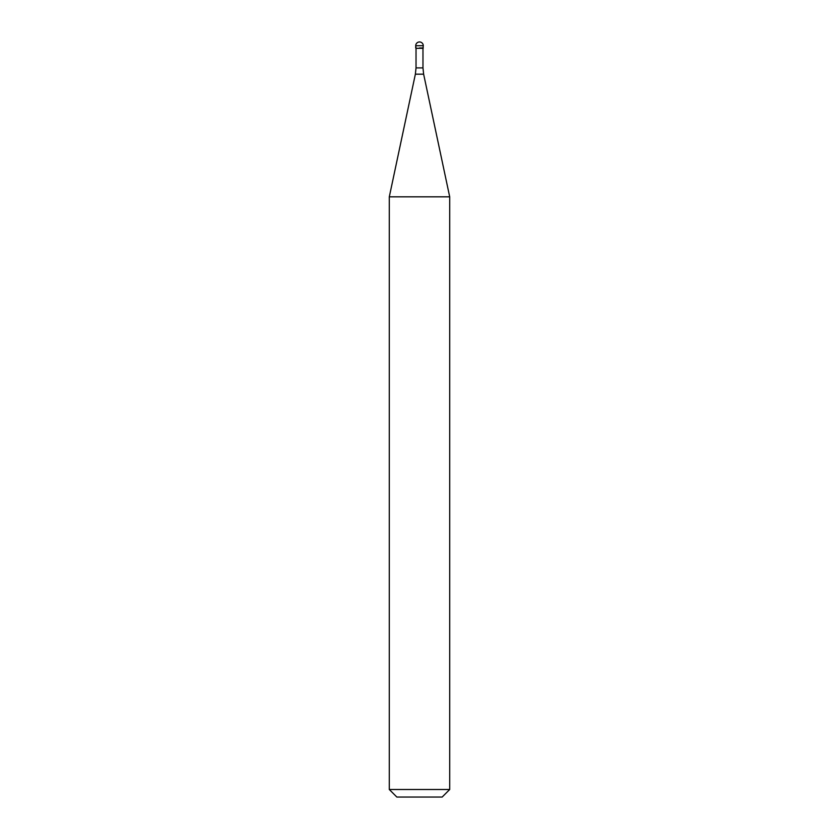 <?xml version="1.0" encoding="UTF-8"?>
<svg xmlns="http://www.w3.org/2000/svg" width="839" height="839" viewBox="0 0 839 839"><rect width="100%" height="100%" fill="white"/><g stroke="black" fill="none" stroke-linecap="round" stroke-linejoin="round"><path stroke-width="1.26" d="M419.5 47.991L423.276 47.991L419.5 47.991M422.971 67.896L423.632 74.178L415.368 74.178L416.029 67.896L422.971 67.896L422.971 48.295L416.029 48.295L415.724 45.726L415.724 47.991M423.632 74.178L449.704 196.829L389.296 196.829L415.368 74.178M449.704 789.499L442.153 797.05L396.847 797.05L389.296 789.499L449.704 789.499L449.704 196.829M419.5 41.95A3.776 3.776 0 0 0 415.724 45.726L423.276 45.726A3.776 3.776 0 0 0 419.5 41.95A3.776 3.776 0 0 0 415.724 45.726M422.971 48.295L423.276 45.726M416.029 67.896L416.029 48.295M389.296 789.499L389.296 196.829"/></g></svg>
